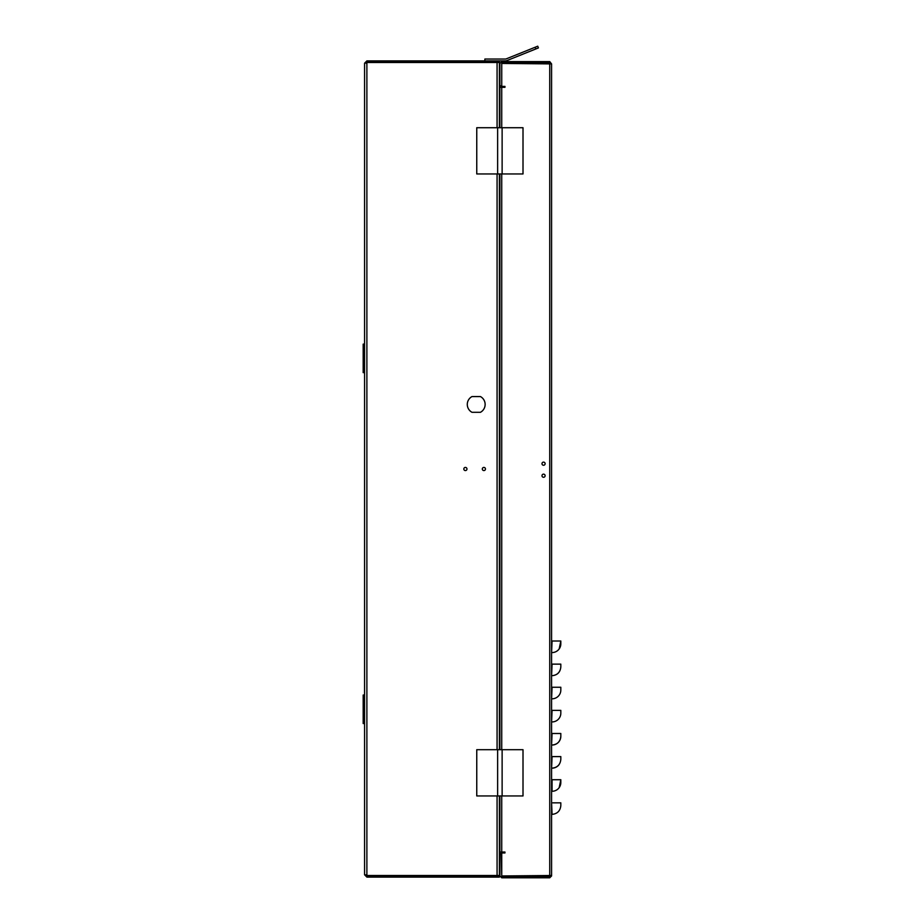 <?xml version="1.0" encoding="UTF-8"?>
<svg xmlns="http://www.w3.org/2000/svg" width="924" height="924" viewBox="0 0 924 924"><rect width="100%" height="100%" fill="white"/><g stroke="black" fill="none" stroke-linecap="round" stroke-linejoin="round"><path stroke-width="1.39" d="M541.984 463.686A1.571 1.571 0 0 1 543.555 462.116A1.571 1.571 0 0 1 545.125 463.686A1.571 1.571 0 0 1 543.555 465.257A1.571 1.571 0 0 1 541.984 463.686A1.571 1.571 0 0 1 543.555 462.116A1.571 1.571 0 0 1 545.125 463.686A1.571 1.571 0 0 1 543.555 465.257A1.571 1.571 0 0 1 541.984 463.686M541.984 475.71A1.571 1.571 0 0 1 543.555 474.139A1.571 1.571 0 0 1 545.125 475.71A1.571 1.571 0 0 1 543.555 477.281A1.571 1.571 0 0 1 541.984 475.71M550.196 875.49L549.734 877.8L501.744 877.8L499.884 875.952L499.884 854.203L501.744 852.355L504.954 852.032L504.954 852.956L501.744 852.956L501.744 875.952L501.282 854.203L501.744 876.414L549.734 876.414M549.734 62.982L549.734 61.596L501.744 61.596L501.744 62.982L549.734 62.982L550.196 63.906M551.582 675.698L552.055 664.137L560.822 664.137L552.76 664.137M551.582 652.575L552.055 641.013L560.822 641.013L552.76 641.013M551.582 698.81L552.055 687.26L560.822 687.26L552.217 687.26M551.582 721.933L552.055 710.371L560.822 710.371L552.806 710.371M551.582 745.044L552.055 733.494L560.822 733.494L552.806 733.494M551.582 768.167L552.055 756.606L560.822 756.606L552.76 756.606M559.182 787.606L560.822 779.717L551.582 779.717M551.582 814.391L552.055 814.391C557.334 813.836 560.256 810.914 560.822 805.636L560.822 802.841L552.771 802.841M549.734 877.8L551.582 875.952L551.582 63.906L501.744 63.444L501.744 86.394L504.954 86.394L504.954 87.318L501.744 87.041L499.884 85.193L499.884 63.444L501.744 61.596M549.734 875.952L501.744 875.952L551.582 875.49M551.582 63.906L549.734 61.596M557.149 710.371L559.436 710.371M557.149 756.606L560.822 756.606L560.822 759.32M501.744 85.655L501.744 62.982M501.744 876.414L501.744 877.8M499.884 795.945L499.884 852.032L504.954 852.032M504.954 87.318L499.884 87.318L499.884 127.72M560.822 802.841L560.822 805.636C560.256 810.914 557.334 813.836 552.055 814.391L551.582 802.841M551.582 791.279L552.055 791.279A8.766 8.766 -0 0 0 560.822 782.513L560.822 779.717L560.822 782.513M559.413 756.606L551.582 756.606M556.745 710.371L551.582 710.371M552.055 710.371L560.822 710.371L560.822 713.097M552.055 756.606L560.822 756.606L560.822 759.401L560.822 756.606M552.055 791.279L552.055 779.717L553.869 779.717M552.055 779.717L554.169 779.717L552.055 779.717M499.884 173.955L499.884 749.699M552.055 675.698C557.38 675.178 560.302 672.256 560.822 666.932C560.256 672.222 557.334 675.144 552.055 675.698C557.334 675.144 560.256 672.222 560.822 666.932L560.822 666.862M560.822 759.401C560.256 764.679 557.334 767.601 552.055 768.167A8.766 8.766 0 0 0 559.182 764.495M560.822 733.494L560.822 736.289C560.302 741.602 557.38 744.525 552.055 745.044A8.766 8.766 0 0 0 560.822 736.289L560.822 736.209M552.055 721.933A8.766 8.766 -0 0 0 560.822 713.166L560.822 710.371L560.822 713.166A8.766 8.766 0 0 1 552.055 721.933M552.055 698.81A8.766 8.766 0 0 0 560.822 690.055L560.822 687.26L560.822 690.055A8.766 8.766 0 0 1 552.055 698.81M552.055 652.575A8.766 8.766 -0 0 0 560.822 643.809L560.822 641.013L559.182 648.902A8.766 8.766 -0 0 1 552.055 652.575M560.822 666.932L560.822 664.137M543.555 477.281A1.571 1.571 0 0 1 541.984 475.71A1.571 1.571 0 0 1 543.555 474.139A1.571 1.571 0 0 1 545.125 475.71A1.571 1.571 0 0 1 543.555 477.281M463.825 468.988A1.571 1.571 0 0 1 465.396 467.417A1.571 1.571 0 0 1 466.966 468.988A1.571 1.571 0 0 1 465.396 470.57A1.571 1.571 0 0 1 463.825 468.988M482.316 468.988A1.571 1.571 0 0 1 483.887 467.417A1.571 1.571 0 0 1 485.458 468.988A1.571 1.571 0 0 1 483.887 470.57A1.571 1.571 0 0 1 482.316 468.988M485.135 404.435A8.928 8.928 0 0 1 480.445 412.3L471.991 412.3A8.928 8.928 0 0 1 471.991 396.569L480.445 396.569A8.928 8.928 0 0 1 485.135 404.435M499.387 127.72L499.387 62.509L366.886 62.509L364.576 63.202L364.576 874.785L366.135 875.328M365.962 874.785L366.886 877.095L364.576 874.785M364.576 63.202L366.886 60.892L365.962 63.202M497.077 877.095L499.387 877.095L499.387 875.709L497.077 875.709L497.077 877.095L366.886 877.095M366.886 62.509L366.886 875.478L497.077 875.478L497.077 795.945M484.869 60.892L484.869 59.044L505.278 59.044A2.772 2.772 0 0 0 506.306 58.836L535.146 47.239L535.839 48.949L506.999 60.557A4.62 4.62 0 0 1 505.278 60.892L366.886 60.892M366.886 875.709L497.077 875.709A0.924 0.924 0 0 0 497.69 875.478M499.387 795.945L499.387 875.478L497.077 875.478M499.387 749.699L499.387 173.955M499.387 60.892L499.387 62.278L366.886 62.278M497.077 60.892L497.077 62.278A0.924 0.924 0 0 1 497.69 62.509M364.576 344.132L363.178 344.132L363.178 372.638L364.576 372.638M364.576 695.033L363.178 695.033L363.178 723.538L364.576 723.538M499.884 446.893L499.387 444.756M535.146 47.239L537.722 46.2L538.415 47.921L506.999 60.557M505.278 59.044A2.772 2.772 0 0 0 506.306 58.836M499.884 402.922L499.387 401.605M523.007 173.955L523.007 127.72L476.761 127.72L476.761 173.955L523.007 173.955M502.125 173.955L502.125 127.72M497.632 127.72L497.632 173.955M523.007 795.945L523.007 749.699L476.761 749.699L476.761 795.945L523.007 795.945M502.125 795.945L502.125 749.699M497.632 749.699L497.632 795.945M549.734 63.906L549.734 875.49M501.732 87.318L501.732 127.72M501.732 173.955L501.732 749.699M501.732 795.945L501.732 852.032M497.077 749.699L497.077 173.955M497.077 127.72L497.077 62.509M499.884 458.073L499.387 455.936M560.822 687.26L560.822 690.055M560.822 641.013L560.822 643.809"/></g></svg>
